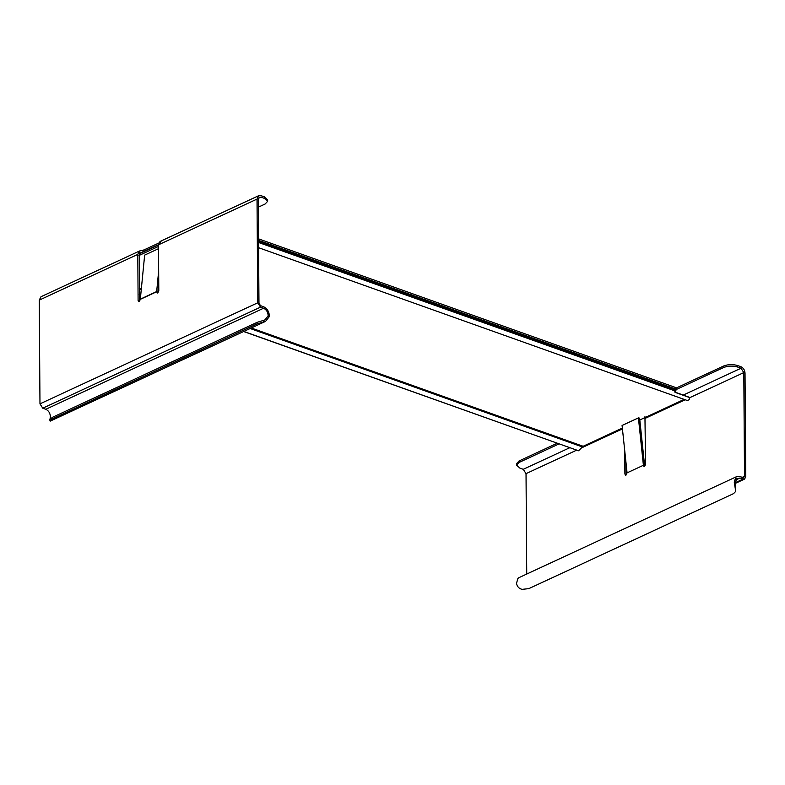 <?xml version="1.0" encoding="UTF-8"?>
<svg xmlns="http://www.w3.org/2000/svg" width="785" height="785" viewBox="0 0 785 785"><rect width="100%" height="100%" fill="white"/><g stroke="black" fill="none" stroke-linecap="round" stroke-linejoin="round"><path stroke-width="1.18" d="M158.511 248.688L144.656 255.115L140.289 299.556L139.21 301.558L138.111 300.557L137.787 254.409L39.25 300.145L39.976 403.853L257.745 302.794L257.019 199.086L158.482 244.812L158.805 290.96L157.726 292.962L156.627 291.971L157.913 292.854M157.726 292.962L157.167 293.011M139.21 301.558L138.651 301.597M156.627 291.971L158.658 271.041M157.844 292.412L158.747 283.11M257.745 302.794L260.522 307.141L42.753 408.2L45.815 409.289L263.583 308.23C266.566 309.712 268.087 312.293 268.136 315.972L264.898 319.868L263.377 320.447L263.858 321.997L265.585 321.35L269.353 316.561C269.294 311.9 267.361 308.623 263.574 306.739L260.512 305.65L258.971 303.226L258.245 199.518L259.452 197.163L260.973 197.133L264.349 198.34L267.646 201.303L265.163 203.982L258.294 207.171M139.396 301.45L139.308 253.418L158.482 244.704M139.308 253.418L139.298 251.121L137.787 254.409M39.25 300.145L40.987 296.73L139.544 250.994L143.91 249.954L158.766 243.065M257.019 199.086L258.756 195.671L260.963 195.642L264.339 196.839L267.636 199.802L267.646 201.303M160.248 242.379C161.347 241.378 161.259 241.093 159.983 241.525C161.259 241.093 161.347 241.378 160.248 242.379M158.482 244.812L159.983 241.525M263.583 308.23L260.522 307.141M263.377 320.447L257.127 322.341L52.428 417.335L49.681 419.72L50.181 421.133L265.585 321.35M50.024 419.062L50.358 417.031C50.309 413.352 48.798 410.771 45.815 409.289M42.753 408.2L39.976 403.853M263.858 321.997L257.137 323.832L52.438 418.827L50.181 421.133M257.127 322.341L257.137 323.832M643.406 465.279L638.411 417.895L639.618 418.14L644.632 465.917L643.406 465.279L627.068 472.855L625.998 475.062L624.889 474.071L624.732 450.668M676.415 387.937L723.76 365.967C728.166 364.299 732.797 364.161 737.645 365.555L741.011 366.752C743.415 367.92 744.749 370.01 745.024 373.032L745.75 476.74L744.543 479.105L739.961 478.036L735.79 479.969M626.038 463.072L626.175 474.954M627.068 472.855L622.073 425.47L638.411 417.895M625.429 475.111L625.998 475.062M526.735 574.051L526.029 473.649L523.252 469.302L519.886 468.105L516.589 465.142L519.071 462.453L559.136 443.859L243.644 331.525M676.503 389.399L723.77 367.459C728.186 365.8 732.807 365.663 737.655 367.046L741.02 368.243L743.797 372.6L744.523 476.309L743.012 477.633L739.951 476.534L736.752 476.583L518.983 577.642L517.914 578.408L516.51 583.343C517.089 586.581 518.954 588.593 522.074 589.358L528.805 588.632L733.514 493.637L735.722 491.381L734.279 482.284L735.682 477.349L736.752 476.583M643.406 465.485L644.505 466.476L645.584 464.475L644.946 416.678M643.945 466.525L644.505 466.476M516.589 465.142L516.579 463.641L519.062 460.962L557.154 443.28M735.722 491.381L735.496 482.559L736.595 478.673L739.961 478.036M735.496 482.559L734.279 482.284M743.856 477.614L743.012 477.633M258.579 247.697L687.179 400.468L689.534 399.663L689.475 397.504L675.394 392.48L675.208 390.989L258.55 242.467M243.801 331.456L578.545 450.776L583.127 446.282L622.348 428.08M639.814 419.975L684.167 399.388M139.122 253.928L158.482 244.949M158.492 246.441L139.024 255.478M688.788 397.082L674.531 391.95M688.622 396.974L689.475 397.504L688.622 396.974M140.721 294.846L139.288 294.336M258.53 240.347L675.954 389.134L675.208 390.989M258.52 238.846L675.944 387.643L676.091 390.076M675.944 387.643L676.081 388.585M156.627 291.765L140.289 299.35M156.627 291.578L140.299 299.163M138.111 300.557L139.338 300.998M143.91 249.954L143.93 251.455L139.22 253.643M258.442 198.311L260.973 197.133M52.438 418.827L52.428 417.335M269.353 316.561L268.136 315.972M264.349 198.34L264.339 196.839M526.029 473.649L576.72 450.129M582.499 447.45L622.436 428.914M744.523 476.309L742.247 477.358M645.26 418.326L685.236 399.771M689.701 397.701L743.797 372.6M683.254 395.061L741.02 368.243M737.645 365.555L737.655 367.046M723.77 367.459L723.76 365.967M519.062 460.962L519.071 462.453M569.851 447.676L523.252 469.302M735.496 482.618L743.022 479.125M626.116 474.513L624.889 474.071M583.127 446.282L251.269 327.993M141.32 288.801L139.249 288.066M582.617 447.018L250.15 328.513M141.231 289.685L139.259 288.988M258.54 241.544L675.718 390.253M258.756 195.671L160.209 241.407M735.535 483.285L744.543 479.105M139.288 294.208L140.741 294.718M676.493 388.133L676.503 389.635"/></g></svg>

